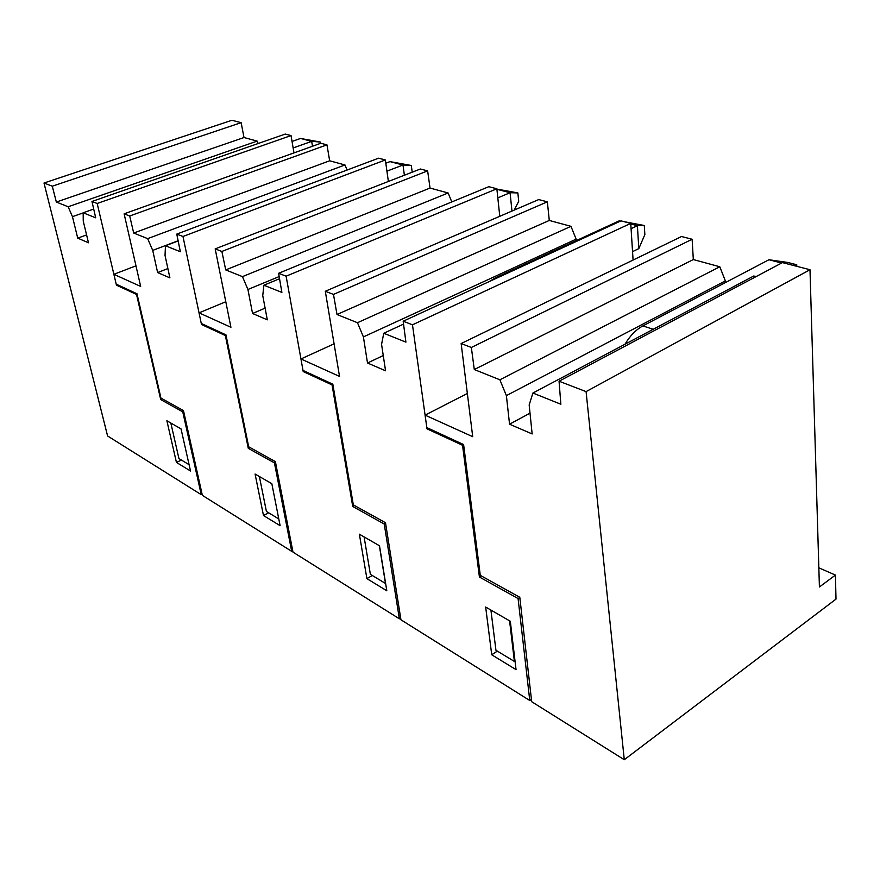 <?xml version="1.0" encoding="UTF-8"?>
<svg xmlns="http://www.w3.org/2000/svg" width="880" height="880" viewBox="0 0 880 880"><rect width="100%" height="100%" fill="white"/><g stroke="black" fill="none" stroke-linecap="round" stroke-linejoin="round"><path stroke-width="1.32" d="M835.428 575.08L836 599.104L624.283 759.726L586.08 391.611L809.996 269.731L819.412 586.982L835.428 575.08L818.84 567.831M756.063 276.606L753.786 275.99L532.906 393.03L529.166 404.965L532.158 433.95L509.553 424.204L506.385 395.615L499.884 379.797L474.287 369.534L471.35 347.468L461.153 343.541L472.714 436.689L425.084 415.14L426.822 427.592L463.606 444.576L480.282 575.355L519.794 597.289L531.696 701.712L624.283 759.726M461.153 343.541L681.538 236.522L692.131 239.261L471.35 347.468M506.385 395.615L725.362 280.885L719.796 266.761L693.319 259.567L692.131 239.261M725.362 280.885L725.428 282.579M586.08 391.611L559.053 381.216L782.441 262.603L809.996 269.731M532.906 393.03L560.857 404.239L559.053 381.216M467.346 393.481L425.084 415.14M474.287 369.534L693.319 259.567M499.884 379.797L719.796 266.761M509.553 424.204L530.013 413.171M509.586 620.84L514.404 661.441L495.946 650.276L490.908 610.06M515.031 661.023L514.404 661.441M792.88 265.309L796.763 264.77L796.774 266.31M796.763 264.77L787.842 262.471L768.933 259.743L781.638 263.032M653.213 329.285L642.884 325.908C636.042 329.604 630.069 335.709 624.965 344.256M642.884 325.908L768.933 259.743M383.262 355.553L367.499 363L363.407 336.908L576.136 239.151L576.268 240.636M403.557 324.104L383.757 333.256L381.568 344.355L385.561 370.788L367.499 363M630.74 223.388L412.478 324.808L403.172 321.233L620.983 220.869L630.74 223.388L633.083 260.051M363.407 336.908L357.467 322.718L336.996 314.512L333.476 294.404L325.303 291.269L538.681 199.584L547.36 201.828L549.285 220.451L570.988 226.336L576.136 239.151M357.467 322.718L570.988 226.336M531.421 699.358L529.771 700.502L518.078 598.543L479.413 577.016L462.55 445.28L426.998 428.835L428.186 428.219M412.478 324.808L426.998 428.835M403.172 321.233L405.911 342.133L383.757 333.256M325.303 291.269L339.526 376.42L300.949 358.963L303.006 370.425L332.838 384.197L353.331 504.878L385.495 522.731L400.95 619.795L529.771 700.502M510.312 621.258L485.661 607.035L491.733 654.786L516.043 669.625L510.312 621.258M334.081 343.838L300.949 358.963M333.476 294.404L547.36 201.828M336.996 314.512L549.285 220.451M479.413 577.016L481.107 575.817M463.606 444.62L462.55 445.28M519.805 597.443L518.078 598.543M491.733 654.786L497.343 651.112M379.357 545.71L385.495 583.473L370.37 574.321L364.089 536.91M644.853 234.597L638.814 248.622L637.395 225.687L644.303 225.5L644.853 234.597M632.544 251.636L638.814 248.622M644.303 225.5L624.261 221.716M620.389 221.133L619.047 220.935L620.191 221.232M631.07 228.646L637.395 225.687L630.773 223.971M496.485 278.234L495.363 277.871L489.313 281.534M495.363 277.871L619.047 220.935M202.103 494.23L201.245 494.659L107.591 435.974L44 183.018L52.283 186.197L241.131 122.661L231.88 120.274L44 183.018M293.975 152.889L291.038 135.564L97.174 203.478L116.435 285.153L117.458 284.746M162.239 398.794L160.699 399.564L136.532 294.448L137.082 294.206M183.645 411.444L182.754 411.851L201.245 494.659M86.592 234.927L77.715 238.139L72.457 216.667L68.156 206.767L257.169 141.108L244.013 137.533L241.131 122.661M52.283 186.197L56.342 202.037L68.156 206.767M160.699 399.564L182.754 411.851M116.435 285.153L136.532 294.448M97.174 203.478L91.96 201.465L285.263 134.068L291.038 135.564M77.715 238.139L88.495 242.781L83.248 221.089L83.171 212.784L95.711 217.811L91.96 201.465M176.44 462.418L166.881 420.761L181.038 428.901L190.52 471.009L176.44 462.418L181.412 460.042M258.181 143.517L257.169 141.108M72.457 216.667L83.171 212.894M56.342 202.037L244.013 137.533M93.709 209.077L83.171 212.784M312.477 146.256L311.685 141.35L320.287 142.032L320.507 143.374M320.287 142.032L300.509 138.457L311.685 141.35L293.139 147.961M292.039 141.449L300.509 138.457M265.111 308.132L252.549 313.478L247.929 289.487L279.169 276.573M279.532 278.729L263.901 285.219L262.746 295.57L267.311 319.836L252.549 313.478M496.848 188.771L286.121 276.188L278.608 273.295L488.796 186.692L496.848 188.771L499.785 216.304M247.929 289.487L242.462 276.628L225.72 269.918L221.881 251.46L215.182 248.886L420.387 169.004L427.636 170.885L430.034 188.056L448.129 192.973L451.803 201.927M242.462 276.628L448.129 192.973M400.664 618.024L399.377 618.805L384.23 524.018L352.737 506.484L332.057 384.912L303.204 371.558L304.337 371.041M286.121 276.188L303.204 371.558M278.608 273.295L281.886 292.424L263.901 285.219M215.182 248.886L230.923 327.272L199.045 312.851L201.267 323.444L225.962 334.851L248.677 446.787L275.385 461.604L292.996 552.145L399.377 618.805M379.5 545.798L359.37 534.182L366.894 578.622L386.815 590.777L379.5 545.798M225.797 301.741L199.045 312.851M221.881 251.46L427.636 170.885M225.72 269.918L430.034 188.056M352.737 506.484L354.387 505.461M332.893 384.461L332.057 384.912M385.583 523.27L384.23 524.018M366.894 578.622L372.306 575.498M278.784 518.936L266.409 511.445L259.38 476.509M511.962 211.068L510.081 192.72L517.869 192.929L518.705 201.344L514.206 210.111M517.869 192.929L496.881 189.079M497.816 197.868L510.081 192.72L496.914 189.31M167.882 268.576L157.63 272.569L152.713 250.393L178.123 240.757M178.156 240.944L165.462 245.762L165.033 255.442L169.906 277.871L157.63 272.569M385.352 159.951L182.974 236.489L176.77 234.102L378.576 158.191L385.352 159.951L388.377 181.467M152.713 250.393L147.653 238.634L133.694 233.035L129.701 215.996L124.124 213.84L320.815 143.264L326.964 144.848L329.659 160.798L344.982 164.956L347.094 170.038M147.653 238.634L344.982 164.956M292.732 550.759L291.687 551.331L274.439 462.891L248.292 448.338L225.379 335.555L201.498 324.5L202.576 324.049M182.974 236.489L201.498 324.5M176.77 234.102L180.356 251.735L165.462 245.762M124.124 213.84L140.668 286.429L113.872 274.307L116.204 284.163L136.983 293.755L160.941 398.079L183.458 410.575L202.356 495.352L291.687 551.331M271.832 483.692L255.079 474.034L263.483 515.526L280.115 525.679L271.832 483.692M135.971 265.837L113.872 274.307M129.701 215.996L326.964 144.848M133.694 233.035L329.659 160.798M248.292 448.338L249.887 447.458M226.039 335.225L225.379 335.555M275.528 462.352L274.439 462.891M263.483 515.526L268.686 512.82M189.101 464.695L178.926 458.535L170.83 423.027M404.382 175.23L402.996 165L411.312 165.484L412.203 172.194M411.312 165.484L389.994 161.623L402.996 165L386.925 171.16M385.803 163.218L389.994 161.623"/></g></svg>
